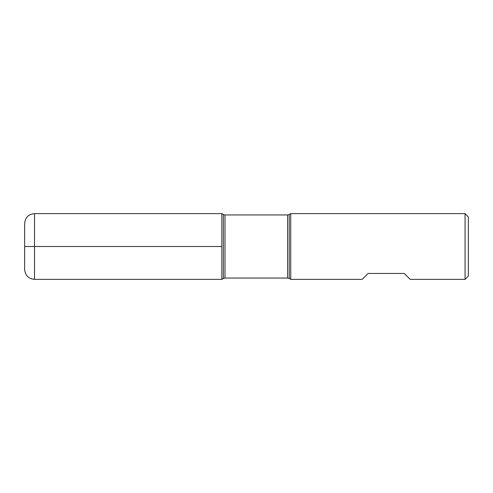 <?xml version="1.0" encoding="UTF-8"?>
<svg xmlns="http://www.w3.org/2000/svg" width="493" height="493" viewBox="0 0 493 493"><rect width="100%" height="100%" fill="white"/><g stroke="black" fill="none" stroke-linecap="round" stroke-linejoin="round"><path stroke-width="0.74" d="M290.747 246.5L290.747 279.365L362.189 279.365L368.105 273.449L404.26 273.449L410.176 279.365L465.065 279.365L465.065 213.635L290.747 213.635L290.747 246.5M221.85 279.365L221.85 213.635L221.85 279.365L223.366 278.49L223.366 214.51L221.85 213.635L34.51 213.635L34.51 246.5L221.85 246.5L24.65 246.5L34.51 246.5L34.51 279.365L221.85 279.365M465.065 213.635L468.35 216.92L468.35 276.08L465.065 279.365M34.51 279.365C28.52 278.785 25.235 275.495 24.65 269.505L24.65 223.495C25.235 217.505 28.52 214.215 34.51 213.635M287.592 214.948L225.005 214.948L225.005 278.052L287.592 278.052L287.592 214.948L289.237 214.51L289.237 278.49L290.747 279.365M289.237 214.51L290.747 213.635M287.592 278.052L289.237 278.49M223.366 278.49L225.005 278.052M225.005 214.948L223.366 214.51"/></g></svg>
